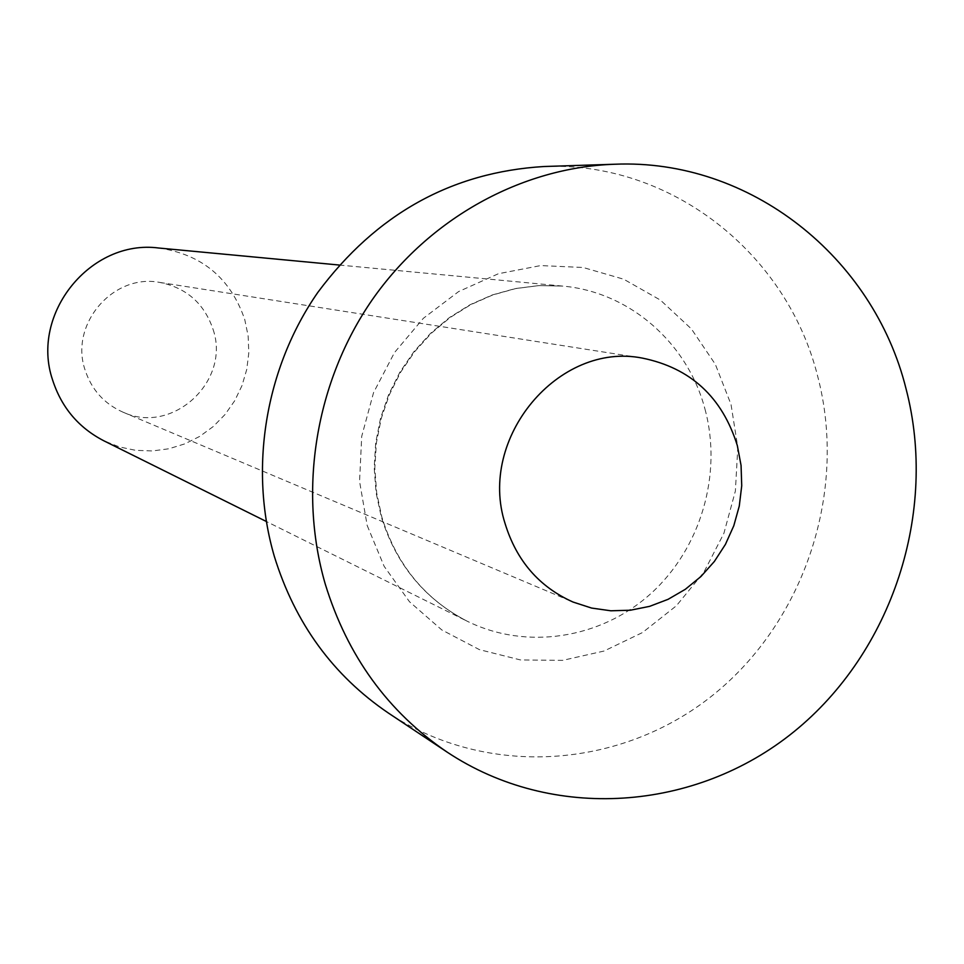 <?xml version="1.0" encoding="UTF-8"?>
<svg xmlns="http://www.w3.org/2000/svg" width="964" height="964" viewBox="0 0 964 964"><rect width="100%" height="100%" fill="white"/><g stroke="black" fill="none" stroke-linecap="round" stroke-linejoin="round"><path stroke-width="0.72" stroke-dasharray="4.82 3.62" d="M213.128 329.543C230.866 381.358 172.219 435.415 122.862 412.11C104.088 403.723 91.472 389.601 85.013 369.766C69.42 324.169 113.258 273.246 159.783 282.428C186.534 287.826 204.32 303.527 213.128 329.543M158.674 248.013C201.862 254.315 230.565 278.174 244.772 319.614L248.146 336.05L248.808 352.836L246.736 369.513L241.976 385.648L234.674 400.795L225.022 414.532L213.285 426.51L199.753 436.379L184.811 443.874L168.857 448.778L152.312 450.959L135.659 450.333L119.331 446.91L103.787 440.765M543.997 166.519C670.534 161.072 786.6 252.821 817.52 375.659C847.91 490.315 805.265 620.9 713.047 695.008C620.973 769.139 487.001 778.478 388.372 713.035M367.188 525.513L384.142 566.314L409.471 601.717L441.813 629.95L479.445 649.652L520.403 659.93L562.627 660.364L604.006 651.049L642.542 632.529L676.379 605.778L703.925 572.146L723.916 533.261L735.387 490.989L737.797 447.356L731.025 404.446L715.336 364.32L691.417 328.929L660.388 300.069L623.696 279.211L583.1 267.486L540.623 265.582L498.4 273.728L458.611 291.586L423.353 318.313L394.481 352.571L373.562 392.613L361.717 436.331L359.56 481.422L367.188 525.513M704.985 409.134C722.614 474.252 700.732 548.637 650.664 593.776C600.584 638.867 526.32 650.495 467.034 621.129C424.618 599.174 396.023 564.374 381.262 516.752L376.056 492.592L374.189 467.781L375.695 442.838L380.551 418.256L388.673 394.553L399.879 372.2L413.942 351.643L430.583 333.303L449.441 317.554L470.131 304.696L492.23 294.972L515.294 288.561L538.852 285.585L562.446 286.067C629.396 291.779 687.645 342.895 704.985 409.134M122.862 412.11L573.026 602.042M339.28 265.04L562.446 286.067L539.045 285.597L515.656 288.573L492.724 294.972L470.721 304.684L450.104 317.542L431.282 333.303L414.653 351.679L400.578 372.285L389.36 394.71L381.226 418.484L376.346 443.139L374.827 468.143L376.683 492.99L381.865 517.174C396.59 564.747 424.979 599.403 467.034 621.129L266.269 521.452M159.783 282.428L642.482 358.126"/><path stroke-width="1.45" d="M505.1 523.609C516.523 560.759 539.165 586.895 573.026 602.042L591.571 608.055L610.863 610.79L630.372 610.224L649.616 606.356L668.088 599.319L685.32 589.305L700.876 576.58L714.348 561.482L725.422 544.395L733.797 525.754L739.28 506.04L741.726 485.76L741.063 465.419L737.315 445.537C722.217 397.108 690.61 367.971 642.482 358.126C558.65 341.268 477.457 438.054 505.1 523.609M266.269 521.452L103.787 440.765C78.542 427.691 61.467 407.423 52.586 379.949C29.992 313.83 90.628 239 158.674 248.013L339.28 265.04M447.2 752.161L388.372 713.035C333.014 675.415 294.996 623.214 274.342 556.409C248.7 468.829 265.136 368.344 317.819 292.405C376.189 214.056 451.586 172.098 543.997 166.519L614.598 164.242C749.92 158.445 873.42 257.063 906.052 388.817C938.129 511.812 892.447 651.857 794.011 731.664C695.719 811.483 552.661 822.123 447.2 752.161C387.974 711.938 347.329 655.906 325.254 584.063C297.864 489.881 315.638 381.611 372.224 299.804C429.173 218.213 521.512 167.399 614.598 164.242"/></g></svg>
